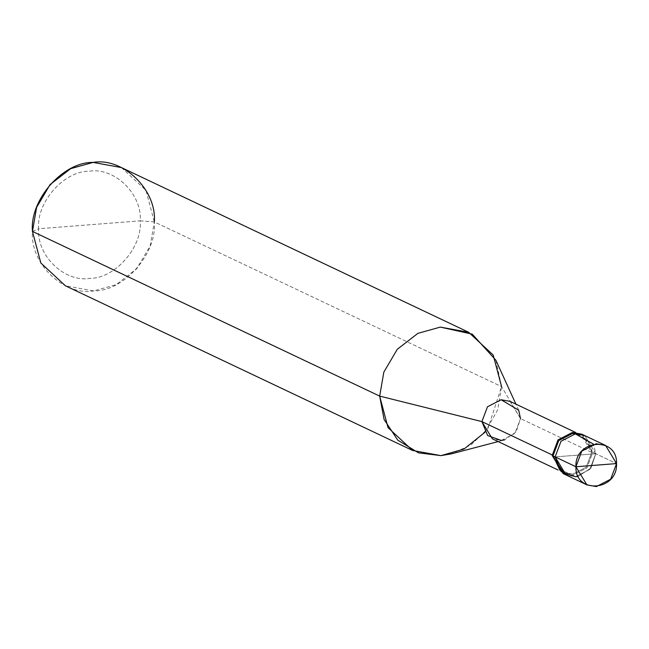 <?xml version="1.0" encoding="UTF-8"?>
<svg xmlns="http://www.w3.org/2000/svg" width="649" height="649" viewBox="0 0 649 649"><rect width="100%" height="100%" fill="white"/><g stroke="black" fill="none" stroke-linecap="round" stroke-linejoin="round"><path stroke-width="0.49" stroke-dasharray="3.25 2.43" d="M564.654 474.241L572.588 475.319L586.923 467.929L592.797 452.321L595.766 453.724L555.13 456.896L595.766 453.724L584.79 435.609L595.766 453.724L593.478 444.135L595.766 453.724L589.892 469.341L575.558 476.731L566.106 475.011L575.558 476.731L589.892 469.341L595.766 453.724L575.444 455.314L595.766 453.724L616.55 463.589L595.766 453.724L590.914 468.091L578.202 476.342L590.914 468.091L595.766 453.724L592.797 452.321L586.923 467.929L572.588 475.319L563.137 473.6M581.82 434.197L592.797 452.321L591.774 452.402L520.506 418.597L501.572 386.617L154.34 221.926L140.225 220.838C142.358 194.165 114.273 166.89 89.156 171.247C64.016 170.809 36.239 202.431 38.648 228.748L140.225 220.838C142.634 247.155 114.857 278.778 89.716 278.348C64.6 282.696 36.514 255.422 38.648 228.748L32.45 231.417C29.895 263.421 63.594 296.155 93.732 290.93C123.902 291.458 157.236 253.508 154.34 221.926L150.187 245.914L136.728 268.751L116.147 284.676L93.732 290.93L65.362 285.771M553.191 455.971L563.6 472.618L572.588 474.249L586.201 467.231L591.774 452.402L586.201 467.231L572.588 474.249L559.973 470.306M553.175 455.403L552.161 455.484L553.175 455.403L552.169 454.925L553.175 455.403L558.757 440.574L572.369 433.556L581.358 435.187L575.72 432.518M498.172 441.58L504.638 439.884L516.198 431.845L520.506 418.597L514.933 433.427L501.32 440.452L492.331 438.813M484.973 432.266L497.669 409.9L501.572 386.617L487.951 428.47L471.198 444.776L451.453 453.846M32.45 231.417L38.648 228.748C36.514 255.422 64.6 282.696 89.716 278.348C114.857 278.778 142.634 247.155 140.225 220.838L38.648 228.748C36.239 202.431 64.016 170.809 89.156 171.247C114.273 166.89 142.358 194.165 140.225 220.838L154.34 221.926L501.572 386.617L520.506 418.597L591.774 452.402L592.797 452.321L583.273 434.968M577.269 433.84L587.872 440.509L591.774 452.402L581.358 435.187M510.09 401.382L520.506 418.597M495.868 360.219L501.572 386.617M121.428 167.572L145.976 190.368L154.34 221.926M563.6 472.618L557.97 469.949M518.705 410.233L515.923 404.149"/><path stroke-width="0.97" d="M593.478 444.135L575.339 433.889L561.004 441.279L555.13 456.896L575.923 466.753L616.55 463.589C617.807 491.123 574.949 494.457 575.923 466.753L586.891 484.868L596.35 486.588L610.677 479.197L616.55 463.589L575.923 466.753C574.657 439.219 617.524 435.877 616.55 463.589L605.582 445.465L596.123 443.746L581.788 451.144L575.923 466.753L555.13 456.896L561.166 471.572L575.558 476.731L578.202 476.342L575.558 476.731L561.166 471.572L555.13 456.896L561.004 441.279L575.339 433.889L584.79 435.609L575.339 433.889L561.004 441.279L555.13 456.896L566.106 475.011L555.13 456.896L561.004 441.279L575.339 433.889L593.478 444.135M586.891 484.868L563.137 473.6L552.161 455.484L555.13 456.896L552.161 455.484L564.654 474.241M559.973 470.306L553.191 455.971M557.97 469.949L492.331 438.813L481.907 421.599L552.169 454.925L481.907 421.599L487.642 435.552L501.32 440.452L504.638 439.884M498.172 441.58L451.453 453.846L440.963 455.622L418.508 452.856L397.772 440.16L384.086 419.432L379.681 396.109L481.907 421.599L487.488 406.769L501.101 399.752L510.09 401.382L575.72 432.518M412.594 450.463L65.362 285.771L40.822 262.975L32.45 231.417L379.681 396.109L388.053 427.667L412.594 450.463L440.963 455.622L464.019 449.043L484.973 432.266M583.273 434.968L572.369 432.477L558.035 439.876L552.161 455.484L558.035 439.876L572.369 432.477L581.82 434.197L605.582 445.465M553.175 455.403L558.757 440.574L572.369 433.556L577.269 433.84M520.506 418.597L518.705 410.233L501.101 399.752L487.488 406.769L481.907 421.599L379.681 396.109L383.835 372.12L397.293 349.284L417.883 333.359L440.29 327.104L472.269 334.146L495.868 360.219L515.923 404.149M501.572 386.617L493.199 355.06L468.659 332.264L440.29 327.104L417.883 333.359L397.293 349.284L383.835 372.12L379.681 396.109L32.45 231.417L36.604 207.429L50.062 184.592L70.652 168.667L93.058 162.412L121.428 167.572L468.659 332.264M154.34 221.926C156.904 189.922 123.196 157.188 93.058 162.412C62.888 161.885 29.562 199.835 32.45 231.417"/></g></svg>
